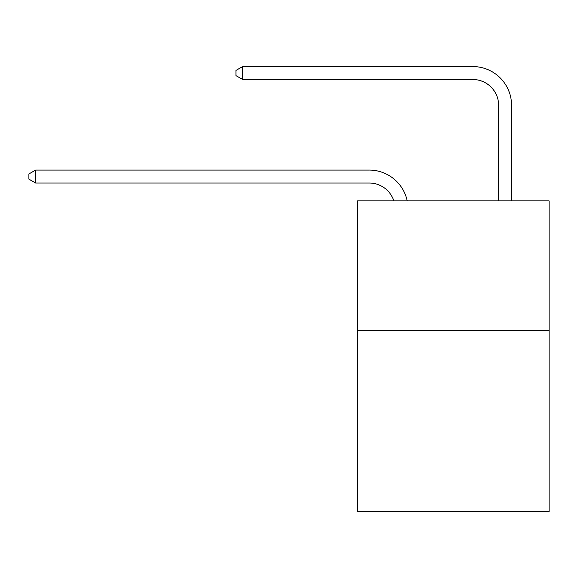 <?xml version="1.0" encoding="UTF-8"?>
<svg xmlns="http://www.w3.org/2000/svg" width="578" height="578" viewBox="0 0 578 578"><rect width="100%" height="100%" fill="white"/><g stroke="black" fill="none" stroke-linecap="round" stroke-linejoin="round"><path stroke-width="0.87" d="M549.1 330.276L549.1 511.443L357.587 511.443L357.587 200.877L549.1 200.877L549.1 330.276L357.587 330.276M393.835 200.877A25.88 25.88 -40.5 0 0 369.226 183.016L35.626 183.016L28.9 179.137L28.9 173.964L35.626 170.077L369.226 170.077A38.82 38.82 139.5 0 1 407.215 200.877M35.626 170.077L35.626 183.016M498.633 200.877L498.633 105.377A25.88 25.88 55.6 0 0 472.753 79.497L242.673 79.497L235.947 75.617L235.947 70.437L242.673 66.557L472.753 66.557A38.82 38.82 -124.4 0 1 511.573 105.377L511.573 200.877M498.633 105.377A25.88 25.88 55.6 0 0 472.753 79.497A25.88 25.88 55.6 0 1 498.633 105.377A25.88 25.88 55.6 0 0 472.753 79.497A25.88 25.88 55.6 0 1 498.633 105.377A25.88 25.88 55.6 0 0 472.753 79.497A25.88 25.88 55.6 0 1 498.633 105.377A25.88 25.88 55.6 0 0 472.753 79.497A25.88 25.88 55.6 0 1 498.633 105.377A25.88 25.88 55.6 0 0 472.753 79.497A25.88 25.88 55.6 0 1 498.633 105.377A25.88 25.88 55.6 0 0 472.753 79.497A25.88 25.88 55.6 0 1 498.633 105.377A25.88 25.88 55.6 0 0 472.753 79.497A25.88 25.88 55.6 0 1 498.633 105.377A25.88 25.88 55.6 0 0 472.753 79.497A25.88 25.88 55.6 0 1 498.633 105.377A25.88 25.88 55.6 0 0 472.753 79.497A25.88 25.88 55.6 0 1 498.633 105.377A25.88 25.88 55.6 0 0 472.753 79.497A25.88 25.88 55.6 0 1 498.633 105.377A25.88 25.88 55.6 0 0 472.753 79.497A25.88 25.88 55.6 0 1 498.633 105.377A25.88 25.88 55.6 0 0 472.753 79.497A25.88 25.88 55.6 0 1 498.633 105.377A25.88 25.88 55.6 0 0 472.753 79.497A25.88 25.88 55.6 0 1 498.633 105.377A25.88 25.88 55.6 0 0 472.753 79.497A25.88 25.88 55.6 0 1 498.633 105.377A25.88 25.88 55.6 0 0 472.753 79.497A25.88 25.88 55.6 0 1 498.633 105.377A25.88 25.88 55.6 0 0 472.753 79.497A25.88 25.88 55.6 0 1 498.633 105.377A25.88 25.88 55.6 0 0 472.753 79.497A25.88 25.88 55.6 0 1 498.633 105.377M242.673 66.557L242.673 79.497"/></g></svg>
